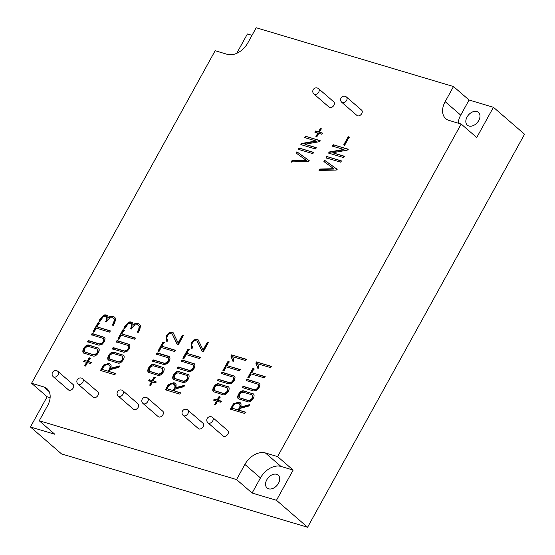 <?xml version="1.0" encoding="UTF-8"?>
<svg xmlns="http://www.w3.org/2000/svg" width="555" height="555" viewBox="0 0 555 555"><rect width="100%" height="100%" fill="white"/><g stroke="black" fill="none" stroke-linecap="round" stroke-linejoin="round"><path stroke-width="0.83" d="M247.849 42.867L256.195 27.75L453.504 86.545L445.159 101.662A17.684 12.127 130.9 0 0 445.762 118.659A17.684 12.127 130.9 0 0 448.995 120.407L461.17 124.036L277.59 456.592L265.415 452.963A17.684 12.127 130.9 0 0 244.887 464.445L236.548 479.562L39.239 420.766L47.584 405.656A17.684 12.127 130.9 0 0 46.974 388.66A17.684 12.127 130.9 0 0 43.748 386.904L31.566 383.276L215.146 50.727L227.328 54.355A17.684 12.127 130.9 0 0 247.849 42.867M333.201 144.716L347.818 149.073L347.215 150.169L332.674 152.764L343.927 156.121L343.191 157.453L328.574 153.097L329.177 152.008L343.691 149.462L332.438 146.111L333.201 144.716L348.207 149.413M323.905 161.567L324.613 160.277L336.774 169.032L336.184 170.101L319.035 170.385L319.77 169.046L333.798 168.699L323.905 161.567M305.472 136.225L320.082 140.581L319.479 141.678L304.938 144.272L316.19 147.63L315.455 148.962L300.845 144.605L301.448 143.509L315.955 140.97L304.702 137.612L305.472 136.225L320.471 140.915M296.169 153.069L296.883 151.779L309.038 160.541L308.448 161.602L291.299 161.887L292.034 160.555L306.062 160.208L296.169 153.069M252.913 368.416L253.975 368.735L251.803 372.662L265.137 376.63L264.437 377.906L251.103 373.931L248.89 377.941L247.835 377.629L252.913 368.416L254.363 369.068M252.698 393.537L253.385 393.897C255.786 396.02 251.415 402.722 248.071 401.848L238.359 398.781C235.965 396.853 240.315 389.908 243.687 390.845L253.566 394.085M240.974 406.926L249.674 404.63L248.883 406.031L240.273 408.327L239.198 410.277L245.504 412.157L244.776 413.475L230.408 409.188L232.725 404.99L233.717 403.686L238.997 401.993L241.03 403.742L240.974 406.926L241.363 407.266L249.382 405.143M228.008 361.333L229.062 361.652L226.891 365.592L240.225 369.561L239.524 370.837L226.19 366.862L223.977 370.872L222.916 370.553L228.008 361.333L229.451 361.985M227.779 386.46L228.473 386.828C230.866 388.944 226.495 395.653 223.152 394.778L213.446 391.712C211.046 389.783 215.402 382.839 218.767 383.776L228.653 387.015M219.045 396.513L219.953 396.783L218.08 400.19L220.987 401.05L220.363 402.188L217.449 401.32L215.548 404.762L214.639 404.491L216.54 401.05L213.606 400.176L214.237 399.045L217.165 399.912L219.045 396.513L220.342 397.123M187.951 349.06L189.005 349.373L186.841 353.299L200.175 357.274L199.474 358.544L186.14 354.576L183.927 358.585L182.866 358.266L187.951 349.06L189.401 349.712M187.736 374.174L188.423 374.542C190.816 376.658 186.445 383.366 183.101 382.485L173.396 379.426C171.002 377.497 175.345 370.553 178.717 371.489L188.603 374.722M176.004 387.57L184.711 385.267L183.92 386.675L175.311 388.972L174.235 390.921L180.542 392.801L179.813 394.112L165.445 389.832L167.763 385.628L168.755 384.331L174.034 382.638L176.067 384.386L176.004 387.57L176.393 387.903L184.42 385.787M163.038 341.977L164.1 342.289L161.921 346.23L175.255 350.205L174.554 351.475L161.221 347.499L159.007 351.509L157.953 351.197L163.038 341.977L164.488 342.629M162.816 367.105L163.503 367.472C165.903 369.581 161.533 376.297 158.189 375.416L148.476 372.356C146.083 370.428 150.433 363.476 153.804 364.42L163.683 367.653M154.075 377.157L154.991 377.428L153.111 380.827L156.017 381.694L155.393 382.825L152.486 381.965L150.585 385.406L149.67 385.135L151.57 381.687L148.643 380.813L149.267 379.682L152.202 380.557L154.075 377.157L155.379 377.761M122.988 329.698L124.043 330.017L121.878 333.943L135.212 337.919L134.504 339.188L121.17 335.213L118.957 339.223L117.903 338.911L122.988 329.698L124.431 330.35M122.766 354.818L123.46 355.186C125.853 357.302 121.483 364.004 118.139 363.13L108.426 360.07C106.033 358.142 110.383 351.19 113.754 352.134L123.633 355.366M111.042 368.208L119.741 365.912L118.95 367.32L110.341 369.616L109.266 371.566L115.572 373.439L114.85 374.757L100.476 370.476L102.8 366.272L103.785 364.968L109.071 363.275L111.097 365.023L111.042 368.208L111.43 368.548L119.457 366.425M98.075 322.615L99.137 322.934L96.958 326.874L110.292 330.842L109.592 332.119L96.258 328.144L94.045 332.154L92.983 331.841L98.075 322.615L99.525 323.267M97.853 347.749L98.54 348.11C100.934 350.226 96.563 356.934 93.219 356.06L83.514 352.994C81.12 351.065 85.47 344.121 88.842 345.057L98.721 348.297M89.112 357.795L90.021 358.065L88.148 361.471L91.055 362.339L90.43 363.469L87.523 362.602L85.623 366.043L84.707 365.773L86.608 362.332L83.68 361.458L84.304 360.327L87.232 361.194L89.112 357.795L90.416 358.405M361.631 110.154A3.538 2.428 130.9 0 1 361.478 113.997A3.538 2.428 130.9 0 1 357.649 115.849A3.538 2.428 130.9 0 1 357.004 115.502L341.825 102.363A3.538 2.428 130.9 0 0 342.47 102.71A3.538 2.428 130.9 0 0 346.299 100.857A3.538 2.428 130.9 0 0 346.452 97.014L361.631 110.154M333.791 101.856A3.538 2.428 130.9 0 1 333.631 105.7A3.538 2.428 130.9 0 1 329.802 107.552A3.538 2.428 130.9 0 1 329.157 107.205L313.984 94.066A3.538 2.428 130.9 0 0 314.629 94.412A3.538 2.428 130.9 0 0 318.459 92.56A3.538 2.428 130.9 0 0 318.612 88.717L333.791 101.856M227.8 430.645A3.538 2.428 130.9 0 1 227.64 434.489A3.538 2.428 130.9 0 1 223.811 436.341A3.538 2.428 130.9 0 1 223.166 435.987L207.993 422.848A3.538 2.428 130.9 0 0 208.638 423.201A3.538 2.428 130.9 0 0 212.468 421.349A3.538 2.428 130.9 0 0 212.62 417.506L227.8 430.645M203.047 423.271A3.538 2.428 130.9 0 1 202.894 427.114A3.538 2.428 130.9 0 1 199.065 428.966A3.538 2.428 130.9 0 1 198.419 428.613L183.24 415.473A3.538 2.428 130.9 0 0 183.892 415.827A3.538 2.428 130.9 0 0 187.715 413.974A3.538 2.428 130.9 0 0 187.874 410.131L203.047 423.271M162.83 411.283A3.538 2.428 130.9 0 1 162.677 415.126A3.538 2.428 130.9 0 1 158.848 416.978A3.538 2.428 130.9 0 1 158.203 416.632L143.023 403.492A3.538 2.428 130.9 0 0 143.676 403.839A3.538 2.428 130.9 0 0 147.498 401.987A3.538 2.428 130.9 0 0 147.658 398.143L162.83 411.283M138.084 403.908A3.538 2.428 130.9 0 1 137.924 407.752A3.538 2.428 130.9 0 1 134.102 409.604A3.538 2.428 130.9 0 1 133.457 409.257L118.277 396.117A3.538 2.428 130.9 0 0 118.923 396.464A3.538 2.428 130.9 0 0 122.752 394.612A3.538 2.428 130.9 0 0 122.905 390.769L138.084 403.908M97.867 391.927A3.538 2.428 130.9 0 1 97.708 395.771A3.538 2.428 130.9 0 1 93.885 397.623A3.538 2.428 130.9 0 1 93.24 397.276L78.061 384.136A3.538 2.428 130.9 0 0 78.706 384.483A3.538 2.428 130.9 0 0 82.535 382.631A3.538 2.428 130.9 0 0 82.688 378.787L97.867 391.927M73.114 384.553A3.538 2.428 130.9 0 1 72.962 388.396A3.538 2.428 130.9 0 1 69.132 390.248A3.538 2.428 130.9 0 1 68.487 389.901L53.315 376.762A3.538 2.428 130.9 0 0 53.96 377.109A3.538 2.428 130.9 0 0 57.789 375.256A3.538 2.428 130.9 0 0 57.942 371.413L73.114 384.553M91.374 334.755L92.081 333.472L104.493 337.412L105.096 338.73L104.257 341.88L101.974 344.482L98.908 345.196L87.489 341.79L88.196 340.506L99.595 343.906L101.745 343.274L103.244 341.526L103.799 339.584L103.362 338.467L91.374 334.755M108.281 317.64C109.98 316.301 111.666 315.92 113.338 316.489L114.739 317.224L115.62 318.653L114.83 322.587L113.275 325.39L112.242 325.084L113.761 322.33L114.302 319.368L112.596 317.717L109.897 317.883L107.538 320.138L106.532 321.962L105.492 321.657L106.518 319.805L106.831 317.03L105.367 316.107L103.209 316.704L99.928 321.449L98.894 321.137L100.337 318.521L104.423 314.928L106.047 314.879L107.469 315.545L108.669 317.98C110.369 316.634 112.055 316.253 113.726 316.829L114.92 317.398M116.286 341.838L117.001 340.541L129.398 344.475L130.009 345.814L129.169 348.949L126.88 351.565L123.827 352.265L112.408 348.866L113.116 347.576L124.514 350.975L126.665 350.344L128.156 348.596L128.711 346.653L128.274 345.55L116.286 341.838M133.207 324.696C134.9 323.357 136.585 322.975 138.264 323.544L139.68 324.286L140.554 325.695L139.756 329.628L138.209 332.431L137.175 332.126L138.694 329.372L139.236 326.416L137.529 324.758L134.83 324.925L132.472 327.179L131.452 329.018L130.418 328.713L131.445 326.86L131.757 324.071L130.286 323.17L128.129 323.766L124.861 328.491L123.827 328.178L125.263 325.57L129.343 321.983L130.973 321.921L132.423 322.615L133.595 325.036C135.288 323.697 136.974 323.308 138.653 323.884L139.867 324.46M156.337 354.111L157.051 352.827L168.505 356.241L169.455 356.768L170.059 358.093L169.219 361.236L166.937 363.844L163.871 364.552L152.458 361.152L153.166 359.869L164.564 363.261L166.715 362.63L168.207 360.889L168.762 358.939L168.325 357.822L156.337 354.111M182.422 335.144L183.455 335.449L178.28 344.828L177.253 344.502L172.14 333.867L169.532 333.721C166.722 335.969 166.139 338.148 167.783 340.25L167.076 341.533L166.611 341.179L166.292 335.969L169.011 332.806L172.3 332.272L173.188 332.736L178.127 342.914L182.422 335.144L183.844 335.789M181.249 361.201L181.964 359.897L194.368 363.83L194.972 365.176L194.139 368.305L191.85 370.927L188.79 371.621L177.371 368.222L178.079 366.938L189.477 370.331L191.628 369.699L193.126 367.958L193.681 366.016L193.244 364.912L181.249 361.201M207.341 342.199L208.382 342.511L203.213 351.87L202.173 351.558L197.046 340.895L194.458 340.777C191.669 342.983 191.087 345.154 192.717 347.291L191.995 348.589L191.551 348.249L191.225 343.018L193.938 339.861L197.226 339.327L198.128 339.806L203.061 349.955L207.341 342.199L208.77 342.844M221.306 373.473L222.014 372.19L234.425 376.123L235.029 377.449L234.182 380.598L231.907 383.2L228.84 383.914L217.421 380.508L218.129 379.225L229.527 382.617L231.678 381.993L233.169 380.244L233.724 378.302L233.287 377.178L221.306 373.473M231.546 354.874L245.962 359.168L245.241 360.452L232.656 356.698L233.738 359.709L232.885 361.256L230.894 356.06L231.546 354.874L246.351 359.501M246.212 380.557L246.933 379.259L259.331 383.193L259.934 384.532L259.102 387.667L256.812 390.283L253.753 390.984L242.341 387.577L243.048 386.294L254.44 389.693L256.597 389.062L258.089 387.314L258.644 385.371L258.207 384.268L246.212 380.557M256.479 361.915L270.896 366.21L270.174 367.493L257.589 363.74L258.672 366.751L257.811 368.312L255.827 363.102L256.479 361.915L271.284 366.543M298.965 148.005L313.582 152.361L312.86 153.666L298.243 149.309L298.965 148.005L313.97 152.694M320.374 128.455L321.303 128.732L319.396 132.187L322.351 133.061L321.713 134.213L318.764 133.332L316.829 136.828L315.906 136.558L317.835 133.061L314.858 132.173L315.497 131.022L318.466 131.91L320.374 128.455L321.692 129.065M326.701 156.496L341.318 160.853L340.597 162.157L325.979 157.8L326.701 156.496L341.707 161.186M348.214 136.717L349.206 137.016L344.648 145.264L343.656 144.973L348.214 136.717L349.594 137.349M458.187 123.148A17.684 12.127 130.9 0 1 460.726 115.135L469.065 100.018L453.504 86.545M469.065 100.018L493.43 107.281L524.558 134.234L307.602 527.25L61.57 453.941L30.442 426.989L47.133 396.756L31.566 383.276M252.005 35.34L247.398 33.966L236.714 53.329M493.43 107.281L476.738 137.508L461.17 124.036M293.158 470.064L280.976 466.436A17.684 12.127 -49.1 0 0 260.455 477.924L252.109 493.041L276.466 500.298L293.158 470.064L277.59 456.592M276.466 500.298L307.602 527.25M252.109 493.041L236.548 479.562M30.442 426.989L54.799 434.246L39.239 420.766M47.133 396.756L50.116 397.644M276.64 474.296A8.485 5.821 -49.1 0 0 266.788 479.811A8.485 5.821 -49.1 0 0 267.08 487.97A8.485 5.821 -49.1 0 0 277.035 485.361A8.485 5.821 -49.1 0 0 278.187 475.135A8.485 5.821 -49.1 0 0 276.64 474.296M468.899 126.02A8.485 5.821 130.9 0 1 467.345 125.18A8.485 5.821 130.9 0 1 467.06 117.022A8.485 5.821 130.9 0 1 478.459 112.353A8.485 5.821 130.9 0 1 478.084 121.573A8.485 5.821 130.9 0 1 468.899 126.02M91.443 362.672L88.148 361.471M85.095 366.113L86.996 362.665L86.608 362.332M84.069 361.798L84.693 360.66L84.304 360.327M84.693 360.66L87.232 361.194M87.621 361.534L89.501 358.135M84.832 352.078L94.107 355.096C97.347 354.194 98.596 352.363 97.846 349.588L97.631 349.435M96.917 348.963L88.342 346.41C85.137 347.111 83.895 348.949 84.617 351.925L93.719 354.756C96.958 353.861 98.207 352.023 97.458 349.248L96.917 348.963M83.722 353.153C81.731 351.003 85.976 344.482 89.23 345.397L98.242 348.082M91.762 335.095L92.477 333.805L92.081 333.472M92.477 333.805L104.604 337.53M87.877 342.13L88.592 340.846L88.196 340.506M88.592 340.846L99.983 344.239L102.134 343.607L103.632 341.866L104.187 339.924L103.514 338.633M110.681 331.182L96.958 326.874M93.372 332.174L98.464 322.954M112.734 325.23L114.15 322.67L114.698 319.708L113.997 318.584M105.991 321.803L106.907 320.138L107.219 317.37L106.525 316.607M99.387 321.283L100.726 318.861L104.812 315.268L107.677 315.753M115.96 373.779L109.266 371.566M102.238 369.47L108.211 371.246L109.883 368.222L110.07 366.3L108.357 364.559C105.554 364.351 103.514 365.988 102.238 369.47L108.211 371.246M108.6 371.586L110.272 368.555L110.459 366.633L109.668 365.363M100.968 370.622L104.173 365.308L109.46 363.615L110.466 364.101M109.751 359.147L119.027 362.165C122.253 361.284 123.501 359.453 122.766 356.657L122.551 356.511M121.836 356.033L113.255 353.479C110.036 354.201 108.794 356.039 109.536 359.002L118.638 361.825C121.864 360.951 123.113 359.113 122.377 356.324L121.836 356.033M108.641 360.223C106.65 358.072 110.889 351.551 114.143 352.467L123.154 355.151M116.675 342.178L117.389 340.874L117.001 340.541M117.389 340.874L129.516 344.593M112.797 349.199L113.504 347.916L113.116 347.576M113.504 347.916L124.903 351.308L127.053 350.677L128.545 348.935L129.1 346.993L128.434 345.723M135.6 338.252L121.878 333.943M118.291 339.244L123.376 330.038M137.668 332.272L139.083 329.712L139.624 326.749L138.937 325.632M130.911 328.858L131.833 327.193L132.152 324.411L131.466 323.676M124.32 328.324L125.659 325.903L129.738 322.323L132.645 322.83M156.406 382.034L153.111 380.827M150.065 385.468L151.959 382.027L151.57 381.687M149.031 381.153L149.656 380.022L149.267 379.682M149.656 380.022L152.202 380.557M152.59 380.89L154.463 377.49M149.794 371.434L159.077 374.452C162.317 373.557 163.558 371.718 162.809 368.943L162.594 368.798M161.887 368.326L153.305 365.766C150.1 366.466 148.858 368.312 149.579 371.288L158.688 374.119C161.921 373.217 163.17 371.385 162.421 368.61L161.887 368.326M148.684 372.509C146.7 370.358 150.946 363.844 154.193 364.753L163.205 367.445M156.732 354.451L157.44 353.167L157.051 352.827M157.44 353.167L169.573 356.886M152.847 361.485L153.555 360.202L153.166 359.869M153.555 360.202L164.953 363.601L167.104 362.97L168.595 361.222L169.15 359.279L168.477 357.989M175.651 350.538L161.921 346.23M158.341 351.537L163.434 342.31M177.524 344.586L172.14 333.867M166.819 341.346L166.68 336.309L169.4 333.146L172.688 332.611L173.389 332.931M182.81 335.477L178.516 343.247L178.127 342.914M180.93 393.134L174.235 390.921M167.201 388.826L173.174 390.609L174.846 387.577L175.04 385.656L173.327 383.921C170.524 383.706 168.484 385.343 167.201 388.826L173.174 390.609M173.562 390.942L175.234 387.917L175.429 385.996L174.638 384.719M165.938 389.978L169.143 384.664L174.423 382.971L175.435 383.463M174.721 378.51L183.989 381.521C187.215 380.647 188.464 378.808 187.736 376.019L187.521 375.867M186.799 375.395L178.224 372.835C175.005 373.557 173.764 375.402 174.499 378.357L183.601 381.188C186.827 380.307 188.076 378.475 187.347 375.679L186.799 375.395M173.604 379.578C171.613 377.428 175.859 370.913 179.112 371.829L188.124 374.514M181.638 361.534L182.352 360.237L181.964 359.897M182.352 360.237L194.486 363.955M177.76 368.562L178.474 367.271L178.079 366.938M178.474 367.271L189.865 370.671L192.016 370.039L193.515 368.291L194.07 366.349L193.397 365.079M200.563 357.614L186.841 353.299M183.254 358.606L188.339 349.393M202.443 351.641L197.24 341.089M191.759 348.415L191.614 343.351L194.326 340.201L197.615 339.667L198.329 340M207.73 342.539L203.449 350.295L203.061 349.955M221.376 401.39L218.08 400.19M215.028 404.831L216.929 401.383L216.54 401.05M214.001 400.509L214.625 399.378L214.237 399.045M214.625 399.378L217.165 399.912M217.553 400.252L219.433 396.853M214.764 390.789L224.04 393.814C227.279 392.912 228.528 391.081 227.779 388.306L227.564 388.153M226.849 387.681L218.268 385.128C215.062 385.829 213.821 387.667 214.542 390.644L223.651 393.474C226.891 392.579 228.133 390.741 227.39 387.966L226.849 387.681M213.654 391.872C211.663 389.714 215.909 383.2 219.156 384.115L228.167 386.8M221.695 373.806L222.402 372.523L222.014 372.19M222.402 372.523L234.536 376.248M217.81 380.848L218.517 379.565L218.129 379.225M218.517 379.565L229.916 382.957L232.066 382.326L233.565 380.584L234.113 378.635L233.447 377.351M240.613 369.901L226.891 365.592M223.304 370.893L228.396 361.673M233.273 361.596L230.894 356.06M231.282 356.393L231.934 355.207M245.893 412.497L239.198 410.277M232.17 408.189L238.144 409.965L239.809 406.94L240.003 405.011L238.289 403.277C235.486 403.069 233.447 404.706 232.17 408.189L238.144 409.965M238.532 410.305L240.204 407.273L240.391 405.351L239.6 404.082M230.901 409.34L234.106 404.026L239.385 402.333L240.398 402.819M239.684 397.866L248.959 400.883C252.185 400.002 253.427 398.171 252.698 395.375L252.483 395.229M251.762 394.751L243.187 392.198C239.968 392.919 238.726 394.758 239.469 397.72L248.571 400.543C251.79 399.669 253.038 397.831 252.31 395.042L251.762 394.751M238.567 398.941C236.583 396.79 240.821 390.269 244.075 391.185L253.087 393.87M246.6 380.896L247.322 379.592L246.933 379.259M247.322 379.592L259.449 383.311M242.729 387.917L243.437 386.634L243.048 386.294M243.437 386.634L254.835 390.026L256.986 389.395L258.477 387.654L259.032 385.711L258.366 384.442M265.533 376.97L251.803 372.662M248.224 377.962L253.302 368.756M258.2 368.652L255.827 363.102M256.216 363.442L256.868 362.248M296.557 153.409L297.272 152.119L296.883 151.779M297.272 152.119L309.426 160.874M291.687 162.226L292.429 160.894L292.034 160.555M292.429 160.894L306.45 160.541L306.062 160.208M298.632 149.649L299.353 148.338M316.586 147.963L304.938 144.272M301.233 144.945L301.837 143.849L301.448 143.509M301.837 143.849L316.343 141.303L315.955 140.97M305.09 137.952L305.861 136.565M322.739 133.401L319.396 132.187M316.295 136.891L318.223 133.394L317.835 133.061M315.247 132.506L315.885 131.355L315.497 131.022M315.885 131.355L318.466 131.91M318.861 132.243L320.762 128.788M324.293 161.9L325.001 160.61L324.613 160.277M325.001 160.61L337.162 169.365M319.423 170.718L320.159 169.386L319.77 169.046M320.159 169.386L334.186 169.039L333.798 168.699M326.368 158.14L327.089 156.836M344.315 156.454L332.674 152.764M328.962 153.437L329.566 152.341L329.177 152.008M329.566 152.341L344.079 149.801L343.691 149.462M332.827 146.444L333.59 145.056M344.045 145.306L348.602 137.05M49.166 391.601L43.748 386.904M280.976 466.436L265.415 452.963M260.455 477.924L244.887 464.445M460.726 115.135L445.159 101.662M113.726 316.829L113.338 316.489M138.653 323.884L138.264 323.544M57.942 371.413A3.538 3.538 0 0 0 52.954 371.774A3.538 3.538 0 0 0 53.315 376.762M346.452 97.014A3.538 3.538 0 0 0 341.464 97.375A3.538 3.538 0 0 0 341.825 102.363M318.612 88.717A3.538 3.538 0 0 0 313.624 89.078A3.538 3.538 0 0 0 313.984 94.066M212.62 417.506A3.538 3.538 0 0 0 207.632 417.866A3.538 3.538 0 0 0 207.993 422.848M187.874 410.131A3.538 3.538 0 0 0 182.886 410.485A3.538 3.538 0 0 0 183.24 415.473M147.658 398.143A3.538 3.538 0 0 0 142.67 398.504A3.538 3.538 0 0 0 143.023 403.492M122.905 390.769A3.538 3.538 0 0 0 117.917 391.129A3.538 3.538 0 0 0 118.277 396.117M82.688 378.787A3.538 3.538 0 0 0 77.7 379.148A3.538 3.538 0 0 0 78.061 384.136M85.005 352.265L84.617 351.925M97.846 349.588L97.458 349.248M103.362 338.467L103.75 338.8M113.615 318.251L114.011 318.584M109.349 365.079L109.737 365.419M109.925 359.335L109.536 359.002M122.766 356.657L122.377 356.324M128.274 345.55L128.67 345.89M138.556 325.292L138.944 325.632M132.423 322.608L132.811 322.948M149.968 371.621L149.579 371.288M162.809 368.943L162.421 368.61M168.325 357.822L168.713 358.162M174.312 384.442L174.7 384.775M174.887 378.697L174.499 378.357M187.736 376.019L187.347 375.679M193.244 364.912L193.633 365.245M197.046 340.895L197.434 341.228M214.931 390.984L214.542 390.644M227.779 388.306L227.39 387.966M233.287 377.178L233.676 377.518M239.281 403.797L239.67 404.137M239.857 398.053L239.469 397.72M252.698 395.375L252.31 395.042M258.207 384.268L258.595 384.608"/></g></svg>
